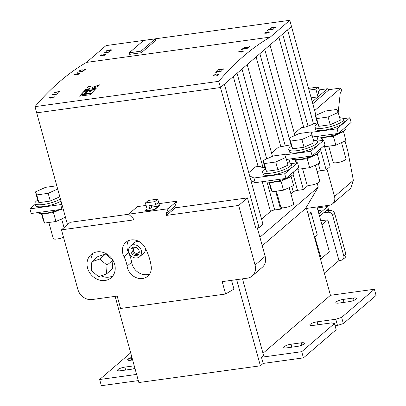 <?xml version="1.0" encoding="UTF-8"?>
<svg xmlns="http://www.w3.org/2000/svg" width="406" height="406" viewBox="0 0 406 406"><rect width="100%" height="100%" fill="white"/><g stroke="black" fill="none" stroke-linecap="round" stroke-linejoin="round"><path stroke-width="0.61" d="M319.659 149.489L319.908 150.377A14.926 3.735 164.6 0 1 299.653 159.38A14.926 3.735 164.6 0 1 291.422 158.787M297.816 168.257L298.253 169.251L309.671 167.678L319.786 163.11L317.314 154.128L307.2 158.7L295.776 160.274L295.527 159.7M317.106 153.666L317.314 154.128M309.671 167.678L307.2 158.7M296.035 162.968L295.137 159.695M298.253 169.251L297.948 168.15M296.502 162.902L295.776 160.274M345.831 126.997L346.079 127.885A14.926 3.735 164.6 0 1 325.82 136.893A14.926 3.735 164.6 0 1 317.593 136.294M323.988 145.769L324.424 146.759L335.843 145.186L345.958 140.618L343.481 131.64L333.372 136.208L321.948 137.781L321.699 137.208M343.278 131.174L343.481 131.64M335.843 145.186L333.372 136.208M322.207 140.476L321.308 137.203M324.424 146.759L324.12 145.658M322.674 140.415L321.948 137.781M315.36 165.105L319.791 181.188A6.633 1.66 164.6 0 1 310.788 185.192A6.633 1.66 164.6 0 1 307.002 184.715L302.577 168.652M313.493 140.258A14.926 3.735 164.6 0 1 317.502 141.643A14.926 3.735 164.6 0 1 297.248 150.651A14.926 3.735 164.6 0 1 288.722 149.575A14.926 3.735 164.6 0 1 291.518 146.287M317.502 141.643L318.065 143.688A14.926 3.735 164.6 0 1 297.811 152.697A14.926 3.735 164.6 0 1 289.28 151.616L288.722 149.575M312.026 134.939L314.158 142.679L304.043 147.246L292.624 148.819L291.315 145.825L289.184 138.081L290.493 141.08L301.912 139.507L312.026 134.939L310.717 131.94L299.293 133.513L289.184 138.081M304.043 147.246L301.912 139.507M292.624 148.819L290.493 141.08M341.532 142.618L345.963 158.7A6.633 1.66 164.6 0 1 336.96 162.699A6.633 1.66 164.6 0 1 333.169 162.222L328.748 146.165M339.66 117.765A14.926 3.735 164.6 0 1 343.674 119.156A14.926 3.735 164.6 0 1 323.415 128.159A14.926 3.735 164.6 0 1 314.889 127.083A14.926 3.735 164.6 0 1 317.69 123.794M343.674 119.156L344.237 121.201A14.926 3.735 164.6 0 1 323.978 130.204A14.926 3.735 164.6 0 1 315.452 129.128L314.889 127.083M338.198 112.447L340.329 120.186L330.215 124.754L318.796 126.327L317.487 123.333L315.35 115.588L316.665 118.588L328.084 117.014L338.198 112.447L336.889 109.447L325.465 111.021L315.35 115.588M330.215 124.754L328.084 117.014M318.796 126.327L316.665 118.588M48.847 222.478L53.272 238.535A6.633 1.66 -15.4 0 0 57.058 239.012A6.633 1.66 -15.4 0 0 63.488 237.17M37.788 200.107A14.926 3.735 -15.4 0 0 34.992 203.396A14.926 3.735 -15.4 0 0 43.518 204.472A14.926 3.735 -15.4 0 0 60.448 199.067M34.992 203.396L35.555 205.441A14.926 3.735 -15.4 0 0 44.081 206.517A14.926 3.735 -15.4 0 0 61.012 201.112M57.688 189.034L48.182 193.327L36.763 194.9L35.454 191.901L37.585 199.645L38.895 202.64L50.314 201.066L59.819 196.773M35.454 191.901L45.563 187.333L56.794 185.791M38.895 202.64L36.763 194.9M50.314 201.066L48.182 193.327M37.692 212.607A14.926 3.735 -15.4 0 0 45.924 213.206A14.926 3.735 -15.4 0 0 58.946 209.679M65.447 217.205L55.942 221.498L44.523 223.072L43.214 220.072L41.407 213.515M41.798 213.52L42.046 214.094L53.47 212.521L60.108 209.521M44.523 223.072L42.046 214.094M55.942 221.498L53.47 212.521M289.189 187.597L293.619 203.68A6.633 1.66 164.6 0 1 284.616 207.684A6.633 1.66 164.6 0 1 280.83 207.207L276.405 191.145M287.321 162.75A14.926 3.735 164.6 0 1 291.33 164.136A14.926 3.735 164.6 0 1 271.076 173.139A14.926 3.735 164.6 0 1 262.55 172.063A14.926 3.735 164.6 0 1 265.346 168.779M291.33 164.136L291.894 166.181A14.926 3.735 164.6 0 1 271.639 175.184A14.926 3.735 164.6 0 1 263.113 174.108L262.55 172.063M285.854 157.426L287.986 165.171L277.871 169.738L266.453 171.312L265.143 168.312L263.012 160.573L264.321 163.572L275.74 161.999L285.854 157.426L284.545 154.432L273.121 156.005L263.012 160.573M277.871 169.738L275.74 161.999M266.453 171.312L264.321 163.572M293.487 171.977L293.736 172.87A14.926 3.735 164.6 0 1 273.482 181.873A14.926 3.735 164.6 0 1 265.25 181.279M268.965 182.187L270.772 188.744L272.081 191.744L283.5 190.17L293.614 185.603L291.143 176.62L281.028 181.193L269.604 182.761L269.356 182.192M290.94 176.158L291.143 176.62M283.5 190.17L281.028 181.193M272.081 191.744L269.604 182.761M131.006 358.889L130.346 359.031L130.823 358.594L131.483 358.457L131.006 358.889M132.255 358.579L130.93 359.285L132.153 358.214M132.457 359.315L131.63 359.594L132.356 358.95M131.914 357.356A5.237 1.309 -15.4 0 0 127.651 359.889A5.237 1.309 -15.4 0 0 130.646 360.264A5.237 1.309 -15.4 0 0 132.61 359.878M129.255 358.564A5.237 1.309 -15.4 0 0 127.682 359.965M131.95 357.473A4.765 1.193 -15.4 0 0 128.108 359.762A4.765 1.193 -15.4 0 0 130.828 360.107A4.765 1.193 -15.4 0 0 132.579 359.762M149.763 259.47A55.104 47.132 -130.7 0 0 145.246 247.909A13.266 11.348 -130.7 0 0 125.972 242.24A13.266 11.348 -130.7 0 0 123.992 256.699A28.567 24.436 -130.7 0 1 126.332 262.692A28.567 24.436 -130.7 0 1 127.068 266.138A13.266 11.348 -130.7 0 0 135.35 277.273A13.266 11.348 -130.7 0 0 147.769 276.187A13.266 11.348 -130.7 0 0 151.179 266.113A55.104 47.132 -130.7 0 0 149.763 259.47M149.743 273.867A13.266 11.348 -130.7 0 1 131.63 262.22A28.567 24.436 -130.7 0 0 130.894 258.774A28.567 24.436 -130.7 0 0 128.555 252.781L123.992 256.699M87.569 268.031A15.342 13.124 -130.7 0 0 111.112 277.8A15.342 13.124 -130.7 0 0 114.654 264.301A15.342 13.124 -130.7 0 0 91.111 254.532A15.342 13.124 -130.7 0 0 87.569 268.031M93.263 253.08A15.342 13.124 -130.7 0 0 91.477 264.671A15.342 13.124 -130.7 0 0 91.614 265.143M100.952 275.831A15.342 13.124 -130.7 0 0 112.873 275.897M138.979 241.463A7.049 6.029 -130.7 0 0 134.396 242.676L130.488 246.036A7.049 6.029 -130.7 0 0 128.859 252.238A7.049 6.029 -130.7 0 0 139.674 256.724A7.049 6.029 -130.7 0 0 141.303 250.522A7.049 6.029 -130.7 0 0 130.488 246.036M131.057 251.933A4.562 3.903 -130.7 0 0 138.055 254.836A4.562 3.903 -130.7 0 0 139.106 250.827A4.562 3.903 -130.7 0 0 132.107 247.919A4.562 3.903 -130.7 0 0 131.057 251.933M132.752 247.487A4.562 3.903 -130.7 0 0 132.229 250.928A4.562 3.903 -130.7 0 0 138.583 254.268M139.146 250.979A3.152 2.695 49.3 0 1 138.309 252.76A3.152 2.695 49.3 0 1 133.472 250.756A3.152 2.695 49.3 0 1 134.198 247.98A3.152 2.695 49.3 0 1 136.086 247.421M103.784 55.505L105.936 54.698L105.895 54.287L104.87 54.302L102.474 55.409L101.261 55.49L102.104 54.769L101.449 54.856L100.368 55.789L102.764 55.627L103.048 55.094L104.616 54.546L105.347 54.78L103.784 55.505M105.459 54.607L105.393 54.932L105.459 54.607M103.119 55.368L103.048 55.094M104.87 54.302L102.54 55.104L102.515 55.561L101.261 55.49M111.203 50.177L110.346 49.75L105.996 50.902L106.646 51.293L107.001 51.034L106.595 50.811L107.676 50.415L108.549 50.654L110.046 50.004L110.62 50.248L109.047 50.983L111.381 49.877M107.676 50.415L108.047 50.704M107.001 51.034L106.595 50.811M107.95 50.166L105.839 51.161M107.991 50.319L108.646 50.258M273.274 29.207L269.061 29.557L269.792 28.927L269.203 29.009L267.417 30.541L268.742 29.831L273.274 29.207M106.017 45.599L86.468 62.402L270.244 37.098L289.788 20.3L106.017 45.599M269.899 32.155L268.868 31.78L266.529 32.587L266.651 32.967L265.219 32.972L266.717 32.094L264.742 32.84L264.742 33.267L266.635 33.18L270.056 31.886M266.696 33.125L266.529 32.587L266.696 33.125L265.26 33.125L265.316 32.779M275.309 27.512L274.451 27.085L270.102 28.237L270.751 28.628L271.106 28.369L270.706 28.146L271.787 27.745L272.654 27.989L274.157 27.334L274.725 27.583L273.152 28.318L275.486 27.212M271.787 27.745L272.152 28.039M271.106 28.369L270.706 28.146M272.056 27.496L269.944 28.496M274.451 27.085L272.756 27.593M108.788 52.201L110.193 50.994L109.6 51.075L108.519 52.009L103.662 52.907L108.788 52.201M141.384 52.724L155.721 40.402L155.295 38.854L143.577 40.468L129.245 52.79L129.671 54.338L141.384 52.724L140.958 51.176L155.295 38.854M308.235 208.161L306.789 209.405M318.345 211.82L319.116 211.714L318.416 212.089M317.939 210.354L319.131 210.12C320.476 209.953 320.913 210.115 320.451 210.607L318.263 211.531L320.07 210.531M320.654 210.252L320.451 210.607M318.938 213.982L327.632 206.507L317.274 207.933M314.873 237.119L321.247 258.622L329.322 251.684L317.005 206.953M83.453 95.633L90.284 94.694A648.585 294.142 -97.8 0 1 91.517 93.324L84.687 94.268A648.585 294.142 82.2 0 0 83.453 95.633M79.576 73.816L78.734 73.445L74.369 74.542L75.008 74.892L75.369 74.653L74.973 74.455L76.059 74.08L76.922 74.288L78.434 73.674L78.997 73.892L77.409 74.582L79.764 73.547M79.109 73.735L79.038 74.044L79.109 73.735M76.059 74.08L76.414 74.339M75.369 74.653L74.973 74.455M76.333 73.851L74.207 74.78M79.622 70.832L79.774 70.492L80.464 70.842L80.83 70.614L80.358 70.416L81.616 69.994L84.113 70.355A648.585 294.142 -97.8 0 1 85.651 69.248L84.996 69.34A648.585 294.142 82.2 0 0 83.844 70.167L81.91 69.781L79.556 70.766M80.276 70.73L80.358 70.416M57.099 94.192A648.585 294.142 -97.8 0 1 58.449 92.791L57.855 92.872A648.585 294.142 82.2 0 0 56.815 93.948L52.278 94.573A648.585 294.142 82.2 0 0 51.973 94.897L57.099 94.192M243.732 48.177L243.879 47.842L244.574 48.187L244.94 47.959L244.468 47.766L245.726 47.34L248.223 47.7A648.585 294.142 -97.8 0 1 249.761 46.594L249.106 46.685A648.585 294.142 82.2 0 0 247.954 47.512L246.021 47.126L243.666 48.111M244.387 48.075L244.468 47.766M243.61 51.176A648.585 294.142 -97.8 0 1 243.91 50.943L242.661 51.115A648.585 294.142 -97.8 0 1 242.955 50.882L242.301 50.973A648.585 294.142 82.2 0 0 242.001 51.207L238.85 51.638A648.585 294.142 82.2 0 0 238.642 51.801L241.352 52.135A648.585 294.142 -97.8 0 1 242.362 51.344L243.61 51.176M221.564 71.131A648.585 294.142 -97.8 0 1 221.874 70.806L217.337 71.431A648.585 294.142 -97.8 0 1 218.042 70.705L217.454 70.786A648.585 294.142 82.2 0 0 215.738 72.567L216.327 72.486A648.585 294.142 -97.8 0 1 217.032 71.755L221.564 71.131M86.468 62.402A648.585 294.142 82.2 0 0 34.992 106.641L218.768 81.337A648.585 294.142 -97.8 0 1 270.244 37.098M212.967 75.826L213.109 75.369L213.86 75.927L214.206 75.617L213.693 75.298L214.921 74.755L217.509 75.455A648.585 294.142 -97.8 0 1 218.93 73.912L218.276 74.004A648.585 294.142 82.2 0 0 217.21 75.156L215.195 74.455L212.927 75.755M213.632 75.678L213.693 75.298M223.762 68.873L218.636 69.578A648.585 294.142 82.2 0 0 218.453 69.761L219.128 70.208L219.732 70.121L219.489 69.71L223.478 69.157A648.585 294.142 -97.8 0 1 223.762 68.873M219.732 70.121L219.529 69.862M246.99 48.608A648.585 294.142 -97.8 0 1 247.32 48.365L242.788 48.989A648.585 294.142 -97.8 0 1 243.539 48.436L242.945 48.517A648.585 294.142 82.2 0 0 241.113 49.872L241.707 49.791A648.585 294.142 -97.8 0 1 242.458 49.233L246.99 48.608M59.662 91.553L54.536 92.258A648.585 294.142 82.2 0 0 54.353 92.441L55.023 92.883L55.632 92.801L55.383 92.385L59.377 91.837A648.585 294.142 -97.8 0 1 59.662 91.553M55.632 92.801L55.424 92.543M54.607 96.836L49.481 97.541A648.585 294.142 82.2 0 0 49.304 97.734L49.984 98.211L50.588 98.125L50.334 97.689L54.328 97.135A648.585 294.142 -97.8 0 1 54.607 96.836M50.588 98.125L50.38 97.841M82.489 71.552A648.585 294.142 -97.8 0 1 83.93 70.487L83.342 70.568A648.585 294.142 82.2 0 0 82.23 71.39L77.693 72.014A648.585 294.142 82.2 0 0 77.363 72.258L82.489 71.552M95.207 89.356L84.468 90.832A648.585 294.142 -97.8 0 1 85.722 89.523L89.624 88.99A648.585 294.142 -97.8 0 1 90.046 88.554L87.351 87.853A648.585 294.142 -97.8 0 1 88.909 86.285L92.604 87.229L99.648 84.808A648.585 294.142 82.2 0 0 98.09 86.371L92.974 88.153A648.585 294.142 82.2 0 0 92.553 88.584L96.461 88.046A648.585 294.142 82.2 0 0 95.207 89.356M94.791 89.792A648.585 294.142 82.2 0 0 91.934 92.872L85.098 93.811A648.585 294.142 -97.8 0 1 87.955 90.736L90.888 90.33A648.585 294.142 82.2 0 0 89.269 92.06L90.244 91.923A648.585 294.142 -97.8 0 1 91.863 90.198L94.791 89.792M81.195 94.349L84.123 93.948A648.585 294.142 -97.8 0 1 86.98 90.868L84.052 91.274A648.585 294.142 82.2 0 0 81.195 94.349M79.546 96.171L82.474 95.77A648.585 294.142 -97.8 0 1 83.707 94.4L80.779 94.801A648.585 294.142 82.2 0 0 79.546 96.171M49.527 97.699L54.434 97.019M54.577 92.411L59.474 91.736M52.191 94.867A648.418 294.066 -97.8 0 1 52.323 94.73L52.278 94.573M52.323 94.73L56.815 93.948M56.855 94.106A648.418 294.066 -97.8 0 1 57.896 93.025L57.855 92.872M57.896 93.025L58.266 92.974M77.45 74.734L77.642 74.359M77.683 74.511L79.038 74.044M79.617 73.973L78.734 73.445M77.739 72.166L82.23 71.39M82.271 71.542A648.418 294.066 -97.8 0 1 83.382 70.725L83.342 70.568M83.382 70.725L83.661 70.685M81.91 69.781L83.844 70.167M83.885 70.319A648.418 294.066 -97.8 0 1 85.037 69.492L84.996 69.34M85.037 69.492L85.372 69.446M79.815 70.649L80.814 70.192M213.15 75.526L215.236 74.608L217.21 75.156M217.256 75.308A648.418 294.066 -97.8 0 1 218.316 74.161L218.276 74.004M218.316 74.161L218.758 74.1M215.956 72.537A648.418 294.066 -97.8 0 1 217.494 70.943L217.454 70.786M217.494 70.943L217.865 70.893M221.696 70.994L217.337 71.431M218.682 69.736L223.579 69.061M238.89 51.795L242.001 51.207M242.047 51.359A648.418 294.066 -97.8 0 1 242.341 51.131L242.301 50.973M242.341 51.131L242.707 51.08M243.656 51.141L242.661 51.115M241.423 49.831A648.418 294.066 -97.8 0 1 242.991 48.674L242.945 48.517M242.991 48.674L243.265 48.634M247.051 48.563L242.788 48.989M246.021 47.126L247.954 47.512M247.995 47.664A648.418 294.066 -97.8 0 1 249.147 46.837L249.106 46.685M249.147 46.837L249.482 46.791M243.925 47.994L244.919 47.543M319.578 216.302L325.663 211.069L330.058 210.465A4.146 3.547 49.3 0 1 334.783 213.835L345.871 254.08A4.146 3.547 49.3 0 1 344.912 257.729L342.826 259.52A4.146 3.547 -130.7 0 0 343.786 255.871L345.871 254.08M323.577 212.861L327.972 212.257L330.058 210.465M343.339 323.582L341.634 317.385L335.777 319.253L337.482 325.445L343.339 323.582L376.083 295.441L374.378 289.25L330.448 295.299L306.51 208.4M324.343 273.142L338.995 260.55L327.779 219.839L321.933 224.858M314.508 237.429L317.299 235.033L311.118 212.587L307.855 213.277M320.816 220.798L327.779 219.839M342.826 259.52A4.146 3.547 -130.7 0 1 341.192 260.246L338.995 260.55M334.783 213.835L332.702 215.627L343.786 255.871M332.702 215.627A4.146 3.547 -130.7 0 0 327.972 212.257M338.183 112.416L340.258 92.984L341.888 91.583L340.908 88.021L329.19 89.635L327.429 88.752L312.239 101.81M327.429 88.752L319.086 89.904M312.772 103.743L329.19 89.635M314.66 110.584L340.908 88.021M327.013 169.231L334.524 196.509L353.352 180.33L347.917 151.499L345.034 141.034M319.283 95.755L318.218 91.883L319.36 90.903L318.294 87.031L308.54 88.376M311.143 97.816L317.979 96.872L315.848 89.132L318.294 87.031M309.012 90.076L315.848 89.132M317.223 183.345L318.253 187.1L305.54 208.532L329.337 205.253A8.293 7.095 -130.7 0 0 332.61 203.807A8.293 7.095 -130.7 0 0 334.524 196.509M353.352 180.33L350.926 188.064L332.61 203.807M115.121 296.375L138.852 382.538L260.393 365.801L236.657 279.643M128.661 214.251L70.268 222.29L61.468 229.847L77.886 289.448A12.439 10.642 -130.7 0 0 92.066 299.547L117.172 296.091L120.582 308.474L225.594 294.02L233.947 289.108L231.532 280.348M67.503 224.665L36.697 112.832L220.473 87.529L224.381 84.169L262.971 224.269L259.064 227.629L220.473 87.529L291.498 26.491L287.585 29.851L313.539 124.063M318.385 163.74L320.319 170.759L326.175 169.952L330.083 166.592L324.617 146.733M315.959 115.314L291.498 26.491M242.483 278.841L263.575 355.407L261.454 357.229L263.159 363.426L260.393 365.801M257.318 227.867L265.174 256.374A12.439 10.642 49.3 0 1 262.296 267.321L252.197 275.999A12.439 10.642 -130.7 0 0 255.075 265.057L265.174 256.374M262.986 353.276L330.448 295.299M262.246 245.742L305.54 208.532M259.901 237.246L318.253 187.1M320.319 170.759A3.319 0.832 -15.4 0 0 317.162 171.652M293.127 174.433L297.512 190.358L303.368 189.551L308.311 185.303M297.512 190.358A3.319 0.832 -15.4 0 0 293.279 191.881L291.782 186.43M290.924 193.901L293.279 191.881M267.011 182.01L274.705 209.958L280.566 209.151L282.14 207.796M274.705 209.958A3.319 0.832 -15.4 0 0 270.477 211.48L261.56 219.144M259.064 227.629L255.765 228.081L247.452 197.895L238.657 205.456L255.075 265.057M225.594 294.02L222.183 281.632L247.29 278.176A12.439 10.642 -130.7 0 0 252.197 275.999M326.175 169.952L320.37 148.875M318.208 141.029L316.929 136.386M61.468 229.847L133.589 219.92L133.163 218.372L128.59 214.18L168.125 208.74L166.11 213.835L166.536 215.383L238.657 205.456M128.59 214.18L137.385 206.624L146.104 205.421M158.969 203.65L176.925 201.178L174.905 206.278L175.331 207.826L247.452 197.895M218.768 81.337L220.473 87.529L36.697 112.832M248.766 172.702L255.567 166.856L259.667 166.293L262.383 167.602L264.854 167.262M271.573 153.103L278.369 147.256L291.026 144.769M294.38 133.503L301.176 127.657L305.276 127.093L317.304 122.678M289.194 138.076L264.778 49.451L269.995 44.97L294.923 135.487M303.368 189.551L297.568 168.475M266.722 158.898L241.976 69.05L247.188 64.569L272.456 156.305M280.566 209.151L275.633 191.251M166.536 215.383L175.331 207.826M128.56 240.641A13.266 11.348 -130.7 0 0 128.555 252.781M166.11 213.835L174.905 206.278M168.125 208.74L176.925 201.178M147.053 208.882L144.404 211.156L154.656 209.745L160.192 204.984L159.365 205.101M35.236 204.284L29.917 208.857L31.196 213.5L61.945 209.268L63.138 208.831M29.917 208.857L60.667 204.624L61.859 204.188M291.036 163.659L297.527 162.765L298.806 167.409L285.991 178.422L255.242 182.654L250.923 180.538M297.527 162.765L284.713 173.778L253.963 178.011L249.644 175.894M317.208 141.166L323.699 140.273L324.978 144.917L312.163 155.929L286.418 159.477M272.781 156.163L272.406 156.117M323.699 140.273L310.884 151.286L284.743 154.884M343.374 118.674L349.87 117.781L351.149 122.424L338.335 133.437L312.59 136.984M349.87 117.781L337.056 128.793L310.915 132.392M139.674 256.724L143.587 253.364A7.049 6.029 -130.7 0 0 145.429 248.269M112.802 260.013L105.606 254.009L97.704 256.704L91.837 261.743L91.259 270.543L98.577 276.643L106.474 273.948L112.34 268.909L112.914 260.205M291.493 26.491L289.788 20.3M36.697 112.827L34.992 106.641M61.945 209.268L60.667 204.624M255.242 182.654L253.963 178.011M285.991 178.422L284.713 173.778M312.163 155.929L310.884 151.286M338.335 133.437L337.056 128.793M106.474 273.948L107.057 265.154L99.739 259.053L105.606 254.009M99.739 259.053L91.837 261.743M107.057 265.154L112.883 260.144M154.793 201.655L145.419 202.944L148.352 200.427L157.726 199.133L154.793 201.655L155.645 204.751L157.599 203.071L158.452 206.167L151.717 207.096L151.235 205.36M145.419 202.944L147.124 209.136L145.17 210.815L154.544 209.526L158.452 206.167M157.726 199.133L159.502 205.583M147.124 209.136L149.763 208.775L151.717 207.096M155.645 204.751L148.911 205.68L149.763 208.775M134.244 365.811L124.84 367.105A5.39 1.35 -15.4 0 0 117.527 370.353A5.39 1.35 -15.4 0 0 120.602 370.744L130.854 369.333A5.39 1.35 -15.4 0 0 134.929 368.303M297.055 346.45A5.39 1.35 -15.4 0 0 304.373 343.202A5.39 1.35 -15.4 0 0 301.293 342.811L291.041 344.222A5.39 1.35 -15.4 0 0 283.728 347.475A5.39 1.35 -15.4 0 0 286.809 347.861L297.055 346.45M338.934 303.064L349.185 301.653A5.39 1.35 -15.4 0 0 356.498 298.4A5.39 1.35 -15.4 0 0 353.418 298.014L343.171 299.425A5.39 1.35 -15.4 0 0 335.853 302.673A5.39 1.35 -15.4 0 0 338.934 303.064M138.319 380.61L101.353 385.7L99.648 379.508L130.671 352.844M335.777 319.253L317.106 321.821A5.39 1.35 -15.4 0 0 309.793 325.074A5.39 1.35 -15.4 0 0 312.869 325.465L331.54 322.892L334.468 323.546L336.173 329.738L303.429 357.879L301.724 351.687L334.468 323.546M337.482 325.445L335.082 325.774M303.429 357.879L263.159 363.421M301.724 351.687L261.454 357.229M136.614 374.418L99.648 379.508M341.634 317.385L374.378 289.25M321.247 258.622L320.38 258.744M308.327 214.982L311.118 212.587M327.606 210.805L327.292 209.674L325.663 211.069M328.769 210.643L327.632 206.507M264.783 32.998L266.757 32.247M266.575 32.739L268.868 31.78M268.909 31.932L269.944 32.307M267.625 32.835L267.041 32.576L268.594 32.028L269.285 32.257L267.671 32.987L269.361 32.181M266.975 32.911L267.041 32.576M267.082 32.729L267.671 32.987M267.681 30.506L269.203 29.009M269.244 29.161L269.574 29.115M273.375 29.12L269.061 29.557M273.421 28.227L274.771 27.735M270.746 28.298L271.152 28.521L270.746 28.298M274.497 27.238L275.349 27.664M109.315 50.897L110.66 50.4M108.077 50.826L107.722 50.567L108.077 50.826M106.641 50.963L107.047 51.186L106.641 50.963M108.696 50.445L110.346 49.75M110.386 49.902L111.244 50.329M104.027 52.785L108.519 52.009M108.559 52.161L109.6 51.075M109.645 51.232L109.97 51.186M104.053 55.419L105.393 54.932M103.094 55.246L103.16 55.52L103.094 55.246M100.607 55.769L101.449 54.856M101.49 55.013L101.886 54.957M104.91 54.455L105.936 54.44M239.86 51.689L241.103 52.095A648.418 294.066 -97.8 0 1 241.748 51.592L241.707 51.435A648.585 294.142 82.2 0 0 241.062 51.938L239.86 51.689L241.707 51.435M318.385 211.978L318.893 211.907M319.984 210.836L318.852 210.359L317.984 210.521L319.131 210.12M319.172 210.278C320.517 210.105 320.958 210.267 320.491 210.765M318.218 211.364L320.126 210.597M128.144 359.838A4.765 1.193 -15.4 0 0 128.154 359.919A4.765 1.193 -15.4 0 0 129.747 360.361M132.397 359.102L131.788 359.625M132.194 358.366L131.087 359.32M131.366 358.579L130.504 359.061M90.046 88.554L90.086 88.711A648.418 294.066 82.2 0 0 89.67 89.142L85.762 89.68A648.418 294.066 82.2 0 0 84.687 90.802M96.278 88.234L92.553 88.584M99.693 84.961L92.604 87.229M92.649 87.386L88.909 86.285M88.955 86.442A648.418 294.066 82.2 0 0 87.508 87.894M94.618 89.98L91.863 90.198M91.903 90.35A648.418 294.066 82.2 0 0 90.284 92.081L90.244 91.923M90.284 92.081L89.269 92.06M90.711 90.518L87.955 90.736M88 90.888A648.418 294.066 82.2 0 0 85.311 93.781M81.403 94.319A648.418 294.066 -97.8 0 1 84.093 91.426L84.052 91.274M84.093 91.426L86.808 91.056M83.661 95.608A648.418 294.066 -97.8 0 1 84.727 94.42L84.687 94.268M84.727 94.42L91.35 93.507M79.754 96.146A648.418 294.066 -97.8 0 1 80.824 94.958L80.779 94.801M80.824 94.958L83.545 94.583M129.245 52.79L140.958 51.176M131.63 262.22L127.068 266.138M282.667 34.074L308.017 126.088M270.477 211.48L262.271 181.69M258.089 166.511L233.298 76.506M280.896 146.911L256.105 56.906M303.698 127.311L278.907 37.306M259.865 53.673L285.251 145.835M288.91 159.132L290.006 163.105M237.058 73.273L263.017 167.516M125.652 370.049L124.84 367.105M301.927 345.11L301.293 342.811M291.853 347.166L291.041 344.222M354.052 300.313L353.418 298.014M343.978 302.368L343.171 299.425M317.918 324.77L317.106 321.821M61.631 218.93L64.031 227.644"/></g></svg>
